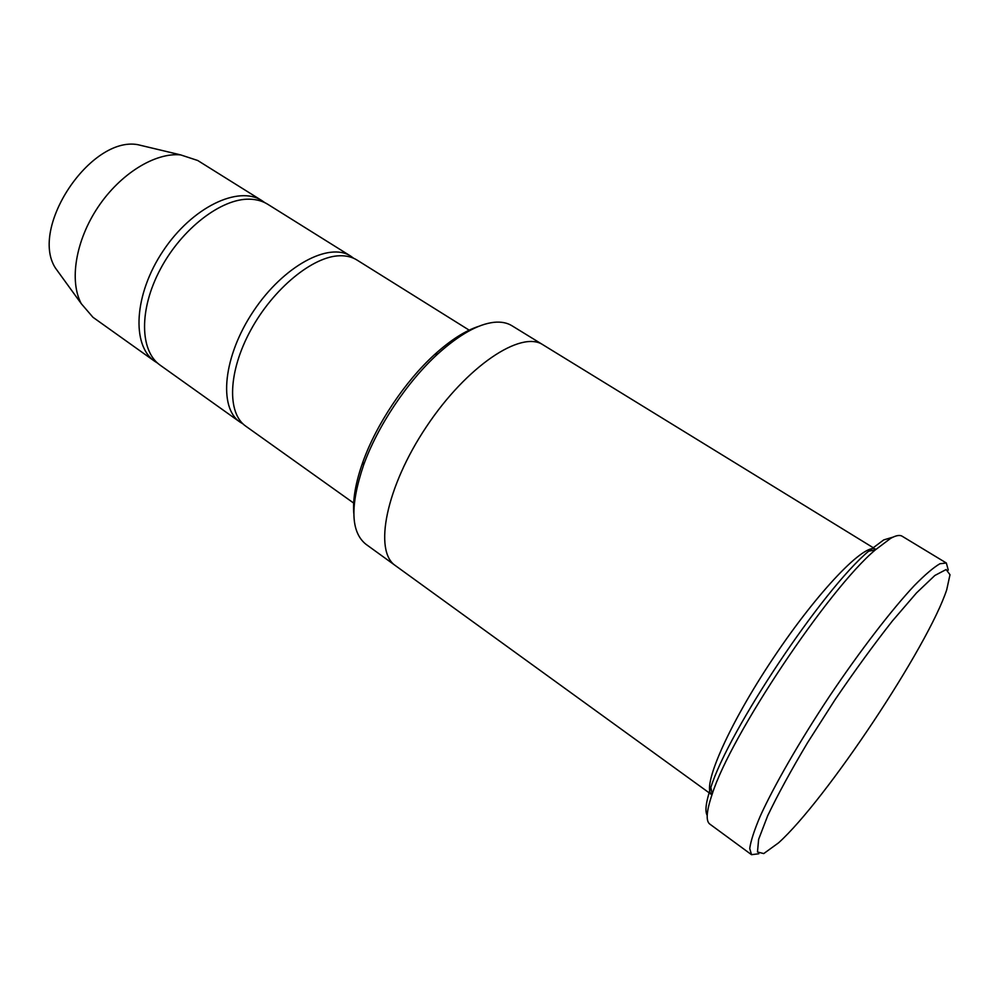 <?xml version="1.0" encoding="UTF-8"?>
<svg xmlns="http://www.w3.org/2000/svg" width="1000" height="1000" viewBox="0 0 1000 1000"><rect width="100%" height="100%" fill="white"/><g stroke="black" fill="none" stroke-linecap="round" stroke-linejoin="round"><path stroke-width="1.5" d="M239.963 422.05L160.25 365.238C139.8 351.175 138.787 309.55 160.413 269.088C181.838 228.575 221.5 198.287 249.6 199.188C256.525 199.35 262.575 201.05 267.75 204.275L350.775 256.163C329.087 241.663 283.488 265.925 253.487 311.125C223.212 356.163 218.263 407.575 239.963 422.05L243.062 423.95M353.7 258.288L350.775 256.163M353.8 513.488C352.65 499.412 355.688 482.212 362.925 461.887C376.325 424.35 405.125 381.238 434.663 354.487C450.662 340.012 465.387 330.613 478.837 326.3M872.925 547.537L542.975 344.8C521.237 329.975 466.812 365.962 426.463 426.662C385.85 487.188 373.45 551.25 395.45 565.65L711.95 794.85C700.925 788.55 727.738 726.15 773.175 658.25C818.5 590.262 865.863 541.6 875.913 549.375M395.112 565.388L365.962 544.288C350.737 532.137 349.938 505.8 363.537 465.262C377.438 426.337 407.375 381.512 438.013 353.75C459.312 334.637 477.975 324.15 493.988 322.312C501.1 321.613 507.088 322.75 511.938 325.737L542.6 344.575M778.525 842.862C825.788 800.387 928.037 646.625 946.712 589.8L950 574.725L946.137 569.538L934.85 575.475L916.538 592.888L892.362 621C873.9 644.475 854.825 670.675 835.113 699.613L807.575 742.675C790.925 770.575 777.638 794.925 767.712 815.7L758.637 839.3L757.475 852L763.75 853.575L778.525 842.862M354.25 503.5L245.85 426.238C226.925 413.3 227.975 371.737 250.75 330.125C273.35 288.475 312.938 256.2 339.787 255.763C346.4 255.588 352.1 257 356.9 259.988L469.175 330.163M264.8 202.638L262.013 200.688C238.525 185.1 192.162 207.125 163.188 250.812C133.925 294.312 131.337 345.575 154.738 361.312L157.6 363.125M262.013 200.688L197.7 160.487L180.675 154.9C155.137 152.325 120.3 173.7 97.95 207.237C75.525 240.738 69.125 281.112 81.287 303.7L92.963 317.288L154.738 361.312M147.613 147.012L137.775 144.662C90.562 136.012 29.325 227.7 55.4 268L61.337 276.188M707.2 815.413C704.75 811.15 705.962 801.838 710.837 787.487C728.438 730.713 822.987 589.163 868.688 551.163L883.725 539.913L893.088 537.112M751.513 854.688L709.812 824.087C705.638 821.025 706.45 811 712.237 794.013C730.462 735.775 828.425 589.1 875.25 549.963L890.625 538.375C895.875 535.462 899.7 534.738 902.1 536.2L946.338 563L939.938 563.737C933.538 567.463 925.013 574.725 914.375 585.525C891.562 609.875 860.1 650.738 829.688 695.987C799.525 741.425 773.825 786.137 760.075 816.525C754.175 830.5 750.738 841.15 749.737 848.5L751.513 854.688L758.825 853.763M948.288 570.1L946.338 563M362.925 461.887L363.537 465.262M434.663 354.487L438.013 353.75M55.4 268L81.287 303.7M137.775 144.662L180.675 154.9M710.837 787.487L712.237 794.013M868.688 551.163L875.25 549.963"/></g></svg>
